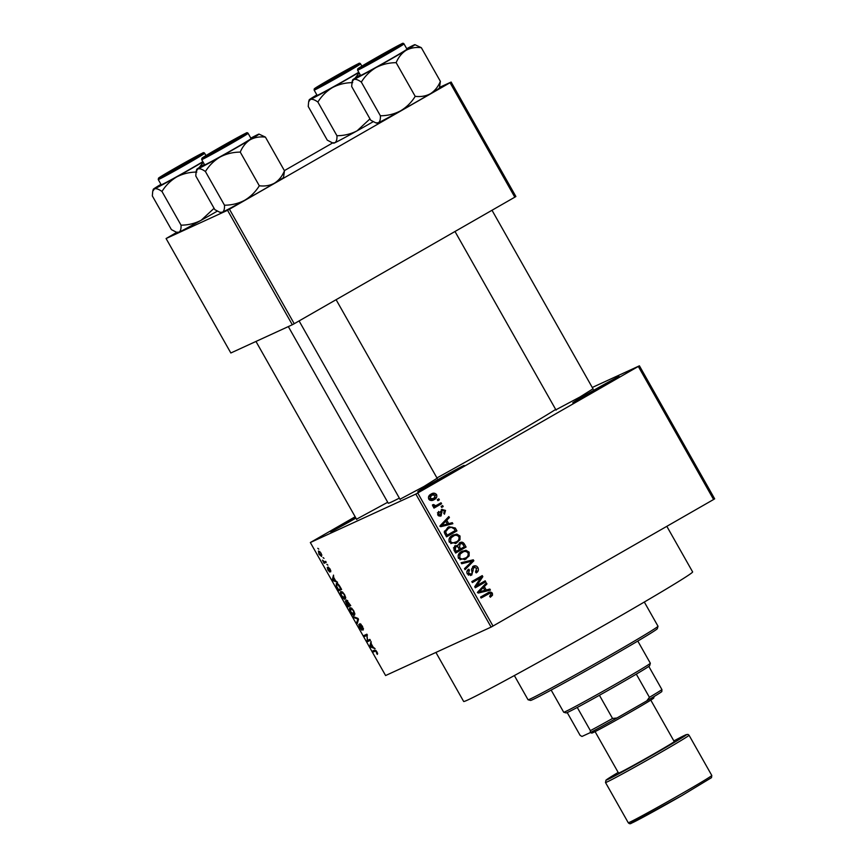 <?xml version="1.0" encoding="UTF-8"?>
<svg xmlns="http://www.w3.org/2000/svg" width="867" height="867" viewBox="0 0 867 867"><rect width="100%" height="100%" fill="white"/><g stroke="black" fill="none" stroke-linecap="round" stroke-linejoin="round"><path stroke-width="1.3" d="M355.925 518.119A26.66 0.596 150.5 0 1 330.565 531.796A26.66 0.596 150.5 0 1 347.526 521.522A26.66 0.596 150.5 0 1 355.34 517.079M434.757 481.467A26.66 0.596 150.5 0 1 464.192 465.492A26.66 0.596 150.5 0 1 447.22 475.745A26.66 0.596 150.5 0 1 417.786 491.741A26.66 0.596 150.5 0 1 434.757 481.467M589.766 392.545A26.66 0.596 150.5 0 1 619.201 376.571A26.66 0.596 150.5 0 1 602.229 386.823A26.66 0.596 150.5 0 1 572.794 402.819A26.66 0.596 150.5 0 1 589.766 392.545M593.017 388.806L579.947 396.999L555.888 409.809M437.12 478.237L424.05 486.43L399.98 499.24M387.712 502.264L356.543 519.192M666.831 526.334L692.625 571.917A131.546 2.948 150.5 0 1 608.872 622.571A131.546 2.948 150.5 0 1 463.65 701.457L435.917 652.439M555.671 409.419A99.542 2.233 150.5 0 1 498.135 443.492A99.542 2.233 150.5 0 1 436.946 477.923M399.351 498.124A99.542 2.233 150.5 0 1 388.232 503.185L288.321 326.588M323.055 557.589L324.02 558.381L323.055 557.589M324.594 561.838L325.689 561.339L326.252 562.315L324.139 563.29L322.459 560.158L324.594 561.838M326.87 564.341L327.845 565.132L326.87 564.341M328.073 566.975L330.099 569.045L330.782 571.754L328.68 567.939L329.796 572.036L327.932 570.085L327.249 567.527L329.189 571.071L328.073 566.975M335.616 580.803L337.545 582.288L332.95 580.63L332.364 579.589L333.492 575.114L333.687 577.4L335.616 580.803M344.589 594.643L345.727 597.677L345.283 599.108C344.578 599.704 343.354 598.663 341.598 596.008C340.265 593.223 340.048 591.727 340.948 591.532L342.552 592.031L344.589 594.643M353.736 610.812L354.874 613.847L354.43 615.277C353.725 615.873 352.501 614.833 350.745 612.178C349.412 609.393 349.195 607.897 350.095 607.702L351.699 608.201L353.736 610.812L350.647 608.688L350.745 612.178M376.95 651.854L377.253 654.401L375.769 651.009L373.309 651.962L372.745 650.976L374.717 650.066L376.95 651.854M377.622 653.49L377.373 654.336M355.167 516.765L310.343 542.525L415.846 494.071L639.413 365.82L714.668 498.839L713.595 499.5L638.34 366.481M310.343 542.525L385.598 675.545L491.101 627.09L415.846 494.071M373.168 647.172L375.097 648.657L370.491 646.999L369.906 645.958L371.043 641.482L371.239 643.769L373.168 647.172M367.521 640.442L369.851 639.38L370.404 640.355L367.5 641.699L366.882 635.424L364.552 636.497L363.999 635.511L366.904 634.178L367.521 640.442M359.892 623.579L362.471 626.256L363.338 629.962L362.081 626.321L360.455 624.554L361.973 630.244L359.588 627.806L358.775 624.435L359.913 627.621L361.539 628.803L359.892 623.579M353.313 616.621L357.963 618.377L358.505 619.341L357.258 623.59L356.673 622.571L357.93 619.071L353.888 617.651L353.313 616.621M346.475 599.975L350.756 605.632L347.84 606.965L345.315 600.864L346.529 601.644L346.475 599.975M336.396 583.524C337.079 582.884 338.271 583.903 339.972 586.569L341.609 589.462L338.694 590.795L336.309 586.45L336.298 583.578M318.492 551L321.158 553.233L321.614 556.473L318.969 554.241L318.438 551.033M317.799 548.312L318.774 549.104L317.799 548.312M592.269 387.473L639.413 365.82M437.315 499.685L438.8 498.828L439.352 499.815L437.868 500.671L437.315 499.685M437.098 505.017L441.032 502.762L441.585 503.749L433.999 508.105L433.435 507.119L434.649 506.426L432.644 506.025L432.514 504.854L433.76 504.518L435.44 505.721L437.098 505.017L434.811 506.1M441.13 506.436L442.614 505.58L443.178 506.566L441.682 507.412L441.13 506.436M441.737 509.438L445.53 510.414L444.457 514.207L443.763 513.307L444.413 510.966L442.484 510.316L441.942 510.956L441.119 515.941L437.694 514.965L438.572 511.432L439.266 512.343L438.756 514.304L440.403 515.041L442.083 509.265M441.086 510.956L442.636 510.24L440.273 511.725M438.507 515.908L440.403 515.041M448.705 523.625L452.292 522.682L452.877 523.711L440.75 526.702L440.165 525.673L448.824 516.548L449.409 517.577L446.776 520.211L448.705 523.625L447.036 524.383L452.292 522.682M452.531 535.286L456.833 534.105L460.019 536.012L459.976 539.773L455.912 543.338L449.312 542.146C448.467 539.057 449.54 536.771 452.531 535.286L453.408 534.82M461.678 551.455L465.98 550.274L469.166 552.181L469.134 555.953L465.059 559.508L458.459 558.315C457.613 555.227 458.686 552.94 461.678 551.455L462.566 550.989M487.633 592.995C489.4 591.662 490.982 591.738 492.38 593.223L492.521 595.185L490.343 597.222L489.649 596.312L491.145 593.873L489.757 593.266L481.109 598.035L480.556 597.06L488.555 592.519M489.757 593.266L481.033 597.894M417.753 493.02L493.009 626.039L713.595 499.5M486.246 589.993L489.844 589.051L490.429 590.091L478.302 593.071L477.717 592.042L486.376 582.917L486.961 583.946L484.328 586.591L486.246 589.993L484.588 590.752L489.844 589.051M476.828 585.593L485.184 580.803L485.737 581.79L475.3 587.772L474.715 586.721L480.73 577.769L472.363 582.57L471.8 581.584L482.236 575.601L482.832 576.663L476.828 585.593L475.17 586.363L481.174 577.422L482.832 576.663M473.144 566.292C475.094 565.317 476.677 565.761 477.901 567.625C478.887 569.879 478.324 571.646 476.221 572.903L475.528 572.003L476.633 568.232L473.718 567.267L471.746 575.103L467.302 573.943C466.403 571.927 466.88 570.345 468.744 569.196L469.426 570.096L468.505 573.217L471.225 574.095L472.114 573.185L471.507 569.207L473.523 566.097M468.364 575.135L471.225 574.095M461.114 562.705L473.295 559.811L473.848 560.765L465.059 569.673L464.484 568.654L472.385 561.047L461.699 563.734L461.114 562.705M459.608 542.775C461.569 541.669 463.162 542.081 464.365 544.01L466.088 547.055L455.652 553.048L453.929 549.981L455.012 545.777L457.809 545.581L460.074 542.525M447.925 527.309L448.987 526.757L455.305 528.003L456.942 530.886L446.505 536.868L444.262 532.446L447.925 527.309M431.029 494.157C433.099 492.716 434.952 492.868 436.589 494.602C437.228 496.867 436.437 498.536 434.215 499.598C432.167 500.996 430.335 500.833 428.732 499.11C428.081 496.878 428.851 495.22 431.029 494.157L431.874 493.724M432.709 500.292L433.424 500.01M439.602 87.339L451.133 82.051L515.887 196.506L514.814 197.177L450.049 82.712L451.133 82.051M176.803 232.334L166.085 238.533L230.839 352.988L292.32 324.757L227.555 210.302L450.049 82.712M229.462 209.25L294.227 323.716L514.814 197.177M166.085 238.533L227.555 210.302M284.387 170.626L332.711 142.903M294.227 323.716L292.32 324.757M493.009 626.039L491.101 627.09M491.058 595.152L490.863 595.954L492.521 595.185M490.863 595.954L490.126 596.929M488.088 594.036L486.615 594.697M487.688 592.963L490.104 593.234M491.101 593.808L492.38 593.223M488.186 589.82L488.598 590.535M485.065 584.293L486.961 583.946M485.292 584.705L482.659 587.349L484.328 586.591M483.287 587.62L477.392 592.627L484.837 590.362L483.287 587.62L479.061 591.858L484.837 590.362M479.624 591.944L481.283 591.186M477.912 592.389L479.061 591.858M483.602 581.714L484.079 582.548L485.737 581.79M484.079 582.548L475.224 587.631M472.277 582.429L480.73 577.769M480.654 576.512L481.174 577.422M476.622 568.21L477.901 567.625M476.742 570.746L475.929 572.523M471.659 573.791L470.532 575.569M467.411 570.388L469.426 570.096M467.768 570.865L466.836 571.732M467.226 573.802L468.505 573.217M472.667 566.606L474.943 566.975M461.298 563.019L473.295 559.811M471.637 560.57L471.973 561.166M472.071 561.339L473.848 560.765M472.179 561.534L464.734 569.088M467.779 555.985L467.465 556.712L469.134 555.953M467.465 556.712L464.441 559.735L466.099 558.977M461.732 551.423L465.98 550.274M464.311 551.044L466.143 551.553M467.877 552.778L469.166 552.181M460.54 553.222L463.032 552.03L458.144 555.379M459.911 559.746L465.557 557.98C467.779 556.885 468.581 555.183 467.952 552.886C466.24 551.141 464.322 551 462.198 552.452L460.084 554.219L459.673 557.611C461.428 559.399 463.39 559.518 465.557 557.98M458.394 558.196L459.673 557.611M458.415 554.988L460.084 554.219M463.953 546.979L464.43 547.825L466.088 547.055M464.43 547.825L455.576 552.897M454.525 546.112L457.809 545.581M459.207 543.024L461.558 543.381M458.502 544.509L457.809 545.072M457.44 545.755L457.397 546.524M454.08 547.424L456.009 546.524L453.419 547.977M456.313 551.358L459.434 549.57L457.7 546.752L455.749 546.654L455.348 549.645L456.313 551.358L455.034 551.943M460.648 548.876L464.311 546.774L462.425 543.739L460.171 543.75L459.553 546.925L460.648 548.876L459.369 549.461M458.275 547.521L459.553 546.925M458.632 539.816L458.318 540.542L459.976 539.773M458.318 540.542L455.294 543.566L456.952 542.796M452.585 535.253L456.833 534.105M455.164 534.874L456.996 535.383M458.73 536.608L460.019 536.012M451.393 537.041L453.875 535.86L448.998 539.209M450.764 543.576L456.41 541.81C458.632 540.715 459.434 539.014 458.806 536.716C457.093 534.972 455.175 534.831 453.051 536.283L450.927 538.049L450.526 541.442C452.281 543.23 454.243 543.349 456.41 541.81M449.247 542.027L450.526 541.442M449.269 538.819L450.927 538.049M454.015 528.599L455.305 528.003M454.807 530.81L455.273 531.655L456.942 530.886M455.273 531.655L446.429 536.727M448.131 527.19L452.26 527.212M446.808 529.065L449.377 527.83L444.294 531.298M447.166 535.188L455.164 530.604L454.156 528.837L451.241 527.234L448.467 528.296L445.595 531.926L447.166 535.188L445.887 535.773M444.901 534.039L446.18 533.443M444.272 532.533L445.595 531.926M450.634 523.451L451.046 524.167M447.513 517.924L449.409 517.577M447.74 518.336L445.107 520.98L446.776 520.211M445.746 521.251L439.84 526.258L447.296 523.993L445.746 521.251L441.509 525.489L447.296 523.993M442.072 525.575L443.741 524.817M440.36 526.02L441.509 525.489M444.392 510.934L445.53 510.414M444.251 512.863L444.002 513.622M440.425 511.649L441.942 510.956M440.653 514.835L439.981 516.309M437.401 512.841L439.266 512.343M437.629 514.825L438.756 514.304M438.648 515.854L440.23 515.128M441.227 509.774L442.939 510.143M441.606 507.282L443.178 506.566M439.45 503.673L439.927 504.507L441.585 503.749M439.927 504.507L433.912 507.954M432.481 505.103L433.76 504.518M432.611 505.949L434.031 505.298M433.695 506.512L435.44 505.721M433.782 506.491L435.429 505.786M437.792 500.53L439.352 499.815M435.451 495.122L436.589 494.602M435.212 497.344L432.622 500.313M431.007 494.179L433.999 494.374M429.999 495.859L432.275 494.786L428.439 497.127M429.674 500.107L433.652 498.612L435.494 495.198L431.658 495.1L429.826 498.514L433.652 498.612M428.688 499.034L429.826 498.514M377.481 652.959L376.657 653.436M375.942 650.445L373.309 651.962M371.358 646.5L370.491 646.999M370.729 645.492L369.906 645.958M371.271 646.468L372.637 646.999L371.087 644.257L370.458 646.262L371.271 646.468M370.263 640.106L367.5 641.699M367.521 640.29L366.904 640.648M367.435 635.11L366.882 635.424M367.315 634.904L364.552 636.497M363.49 628.564L362.742 628.998M361.051 624.218L360.455 624.554L361.051 624.218M361.994 628.922L361.42 629.247M357.735 621.964L356.673 622.571M354.744 617.163L353.888 617.651M351.081 612.015L353.877 614.291L354.863 613.728L353.974 614.237M350.615 608.71L351.612 608.135L350.225 609.403M353.877 614.291L353.4 610.975M350.615 605.383L347.84 606.965M347.624 605.827L348.501 605.426L345.911 601.828L347.624 605.827M348.837 605.264L349.856 604.798L347.038 600.961L348.837 605.264M347.689 600.582L347.038 600.961M344.567 594.621L341.5 592.519L342.465 591.966L341.078 593.234L341.598 596.008M341.934 595.846L344.73 598.122L345.716 597.558L344.828 598.067M341.5 592.519L341.078 593.234M344.73 598.122L344.253 594.805M341.457 589.202L338.694 590.795M338.477 589.658L340.709 588.628L337.881 584.575L336.862 584.553L337.967 583.924L336.949 584.51L336.754 586.482L338.477 589.658M333.806 580.131L332.95 580.63M333.188 579.123L332.364 579.589M333.719 580.099L335.085 580.63L333.535 577.888L332.917 579.893L333.719 580.099M330.771 570.453L330.186 570.789M326.144 562.141L324.139 563.29M321.126 553.179L319.013 552.008L319.89 551.51L319.067 551.976L319.284 554.121L321.05 555.498L321.917 554.999L321.148 555.444M321.05 555.498L320.844 553.341M650.337 663.244L649.665 665.672A47.999 1.073 150.5 0 1 648.798 666.398A47.999 1.073 150.5 0 1 636.302 674.125A47.999 1.073 150.5 0 1 599.422 695.28A47.999 1.073 150.5 0 1 577.259 707.439A47.999 1.073 150.5 0 1 567.647 712.36A47.999 1.073 150.5 0 1 566.14 712.923L563.723 712.251A49.777 1.116 -29.5 0 0 563.723 712.251A49.777 1.116 -29.5 0 0 565.284 711.666A49.777 1.116 -29.5 0 0 612.676 685.797A49.777 1.116 -29.5 0 0 650.337 663.244A49.777 1.116 -29.5 0 0 650.337 663.222L637.798 641.06M648.798 666.398L661.933 689.601L661.814 691.595A46.222 1.04 150.5 0 1 646.771 700.894L616.957 717.995A46.222 1.04 150.5 0 1 590.275 732.637L581.974 736.451L580.11 735.357L567.213 712.555M646.771 700.894L649.426 697.328A47.999 1.073 -29.5 0 0 661.933 689.601M636.302 674.125L649.426 697.328M599.422 695.28L612.546 718.472L616.957 717.995M590.275 732.637L590.384 730.643A47.999 1.073 -29.5 0 0 612.546 718.472M577.259 707.439L590.384 730.643M657.999 626.256L657.327 628.683A72.882 1.636 150.5 0 1 610.921 656.709A72.882 1.636 150.5 0 1 530.496 700.438L528.068 699.767A74.66 1.669 -29.5 0 0 610.466 654.975A74.66 1.669 -29.5 0 0 657.999 626.256A74.66 1.669 -29.5 0 0 657.999 626.223L644.311 602.034M514.359 675.566L528.036 699.745A74.66 1.669 -29.5 0 0 528.068 699.767M219.806 147.628L207.354 155.15L214.019 151.79L241.384 135.902L219.806 147.628M224.488 205.208C224.672 208.914 223.979 211.266 222.385 212.242A35.775 0.802 150.5 0 0 244.624 200.31C250.693 196.657 255.592 191.813 259.309 185.776C264.988 186.448 270.092 185.549 274.622 183.1A35.775 0.802 150.5 0 0 283.52 177.432L284.474 170.788C282.263 176.131 278.979 180.238 274.622 183.1A35.775 0.802 150.5 0 1 260.739 191.195A35.775 0.802 150.5 0 1 244.624 200.31C238.403 203.539 231.684 205.165 224.488 205.208L205.425 171.525C209.142 165.499 214.041 160.655 220.12 157.003C226.341 153.773 233.05 152.137 240.257 152.104C242.467 146.761 245.751 142.654 250.119 139.793C254.638 137.344 259.742 136.455 265.421 137.116L258.995 134.092A35.775 0.802 150.5 0 1 250.119 139.793A35.775 0.802 150.5 0 1 220.12 157.003A35.775 0.802 150.5 0 1 197.882 168.924C199.692 168.339 202.217 169.206 205.425 171.525M218.972 148.019L244.483 134.168L212.491 152.733L204.276 156.916L218.972 148.019M201.697 159.593L204.666 164.849A26.66 0.596 -29.5 0 0 234.101 148.864A26.66 0.596 -29.5 0 0 251.083 138.59L248.103 133.334A26.66 0.596 150.5 0 1 231.131 143.597A26.66 0.596 150.5 0 1 201.697 159.593L201.957 158.195L218.386 148.29L245.805 133.236C246.77 132.499 247.539 132.532 248.103 133.334M219.86 212.274L221.258 212.653A35.775 0.802 150.5 0 0 222.385 212.242L219.86 212.274L214.832 209.641L195.779 175.958L196.18 171.319L197.882 168.924A35.775 0.802 -29.5 0 1 196.733 169.314L196.18 171.319M284.474 170.788L265.421 137.116M259.309 185.776L240.257 152.104M250.823 138.124A35.775 0.802 150.5 0 1 257.878 134.515A35.775 0.802 150.5 0 1 258.995 134.092M204.406 164.383A35.775 0.802 -29.5 0 0 196.733 169.314M176.359 167.591L163.906 175.101L170.571 171.742L197.936 155.854L176.359 167.591M217.27 211.158A35.775 0.802 150.5 0 1 201.177 220.261C194.956 223.491 188.237 225.127 181.04 225.16L161.977 191.477C165.705 185.451 170.593 180.607 176.673 176.955C182.894 173.725 189.602 172.1 196.809 172.056M214.073 208.308L201.177 220.261A35.775 0.802 150.5 0 1 178.938 232.193L176.413 232.226L171.384 229.592L152.332 195.92L152.733 191.271L154.434 188.887C156.244 188.291 158.769 189.158 161.977 191.477M175.524 167.97L201.046 154.12L169.043 172.685L160.828 176.879L175.524 167.97M205.956 155.572L204.655 153.286A26.66 0.596 150.5 0 1 187.684 163.56A26.66 0.596 150.5 0 1 158.249 179.545L161.219 184.801A26.66 0.596 -29.5 0 0 190.664 168.816A26.66 0.596 -29.5 0 0 202.867 161.663M199.128 167.624L203.257 162.357M181.04 225.16C181.225 228.877 180.531 231.218 178.938 232.193A35.775 0.802 150.5 0 1 177.811 232.616L176.413 232.226M203.008 161.912A35.775 0.802 150.5 0 1 176.673 176.955A35.775 0.802 150.5 0 1 154.434 188.887A35.775 0.802 -29.5 0 1 153.286 189.277L152.733 191.271M160.959 184.335A35.775 0.802 -29.5 0 0 153.286 189.277M384.85 54.003L397.292 46.471L363.262 65.719L384.85 54.003M414.903 44.661A35.775 0.802 -29.5 0 1 406.016 50.362A35.775 0.802 150.5 0 1 392.133 58.447A35.775 0.802 150.5 0 1 376.018 67.572C382.239 64.342 388.947 62.706 396.154 62.673C398.376 57.33 401.659 53.223 406.016 50.362C410.546 47.913 415.64 47.013 421.329 47.685L414.903 44.661A35.775 0.802 -29.5 0 0 413.776 45.084A35.775 0.802 150.5 0 0 406.721 48.693M385.674 53.624L360.173 67.485L392.523 48.704L400.391 44.737L385.674 53.624M390.009 59.433A26.66 0.596 -29.5 0 0 406.981 49.159L404.011 43.903A26.66 0.596 150.5 0 1 387.029 54.166A26.66 0.596 150.5 0 1 357.594 70.162L360.574 75.418A26.66 0.596 -29.5 0 0 390.009 59.433M415.206 96.345C411.489 102.382 406.59 107.226 400.521 110.878A35.775 0.802 150.5 0 0 430.52 93.669A35.775 0.802 150.5 0 0 439.417 88.001L440.382 81.357C438.16 86.7 434.876 90.807 430.52 93.669C425.99 96.118 420.896 97.006 415.206 96.345L396.154 62.673M440.382 81.357L421.329 47.685M361.333 82.094C365.05 76.058 369.949 71.224 376.018 67.572A35.775 0.802 150.5 0 1 353.779 79.493C355.6 78.908 358.114 79.775 361.333 82.094L380.385 115.777C380.58 119.483 379.876 121.835 378.283 122.811L375.758 122.843L370.729 120.21L351.677 86.527L352.089 81.888L353.779 79.493A35.775 0.802 150.5 0 1 352.641 79.883A35.775 0.802 150.5 0 1 360.304 74.952M375.758 122.843L377.156 123.222A35.775 0.802 150.5 0 0 378.283 122.811A35.775 0.802 150.5 0 0 400.521 110.878C394.301 114.108 387.592 115.734 380.385 115.777M341.403 73.955L353.844 66.423L319.815 85.67L341.403 73.955M358.905 72.481A35.775 0.802 150.5 0 1 348.686 78.398A35.775 0.802 150.5 0 1 332.57 87.524C338.791 84.294 345.5 82.658 352.706 82.625M355.037 78.193L359.155 72.926M342.227 73.576L316.726 87.437L349.076 68.666L356.944 64.689L342.227 73.576M314.147 90.114L314.244 88.889L330.847 78.81A25.598 0.574 -29.5 0 0 315.371 88.369A25.598 0.574 -29.5 0 0 342.812 73.305A25.598 0.574 -29.5 0 0 358.288 63.746A25.598 0.574 -29.5 0 0 330.847 78.799L358.255 63.757C359.231 63.02 360 63.053 360.564 63.855A26.66 0.596 150.5 0 1 343.581 74.118A26.66 0.596 150.5 0 1 314.147 90.114L317.127 95.37A26.66 0.596 -29.5 0 0 346.562 79.385A26.66 0.596 -29.5 0 0 358.765 72.232M369.981 118.877L357.074 130.83C350.853 134.06 344.145 135.685 336.938 135.729L317.886 102.046C321.603 96.02 326.501 91.176 332.57 87.524A35.775 0.802 150.5 0 1 310.332 99.456C312.153 98.86 314.667 99.727 317.886 102.046M336.938 135.729C337.133 139.446 336.429 141.787 334.835 142.762L332.31 142.795L327.282 140.161L308.229 106.478L308.641 101.84L310.332 99.456A35.775 0.802 150.5 0 1 309.194 99.835A35.775 0.802 150.5 0 1 316.856 94.904M373.168 121.727A35.775 0.802 150.5 0 1 357.074 130.83A35.775 0.802 150.5 0 1 334.835 142.762A35.775 0.802 150.5 0 1 333.708 143.185L332.31 142.795M654.152 696.494L653.718 698.087A35.547 0.802 150.5 0 1 631.078 711.753A35.547 0.802 150.5 0 1 591.847 733.092L590.254 732.648M595.087 731.629L618.55 773.093A31.992 0.715 -29.5 0 0 653.87 753.9A31.992 0.715 -29.5 0 0 674.244 741.578L650.792 700.113M479.223 590.839L480.892 590.08M471.973 571.386L473.133 570.854M463.076 544.595L464.365 544.01M454.07 550.231L455.348 549.645M441.671 524.47L443.34 523.711M440.62 512.831L442.062 512.169M376.083 650.597L375.303 651.041M358.45 619.233L357.692 619.677M357.995 618.42L357.226 618.854M218.397 148.279A25.598 0.574 -29.5 0 0 202.911 157.848A25.598 0.574 -29.5 0 0 230.351 142.784A25.598 0.574 -29.5 0 0 245.838 133.225A25.598 0.574 -29.5 0 0 218.397 148.279M174.95 168.231A25.598 0.574 -29.5 0 0 159.463 177.8A25.598 0.574 -29.5 0 0 186.914 162.736A25.598 0.574 -29.5 0 0 202.39 153.177A25.598 0.574 -29.5 0 0 174.95 168.231M386.259 53.353A25.598 0.574 -29.5 0 0 401.735 43.794A25.598 0.574 -29.5 0 0 374.295 58.848A25.598 0.574 -29.5 0 0 358.819 68.417A25.598 0.574 -29.5 0 0 386.259 53.353M628.25 822.729A47.999 1.073 -29.5 0 0 681.234 793.944A47.999 1.073 -29.5 0 0 711.796 775.466L711.504 777.656L681.711 795.678L631.393 823.216C630.352 824.04 629.312 823.878 628.25 822.729L605.502 782.511A47.999 1.073 150.5 0 0 658.486 753.726A47.999 1.073 150.5 0 0 689.048 735.249L711.796 775.466M681.7 795.678A46.222 1.04 150.5 0 1 634.395 821.786A46.222 1.04 150.5 0 1 648.343 812.412M605.502 782.511L606.011 780.105L618.182 772.443A46.222 1.04 -29.5 0 0 611.582 777.612A46.222 1.04 -29.5 0 0 657.197 752.372A46.222 1.04 -29.5 0 0 685.472 735.519A46.222 1.04 -29.5 0 0 673.876 740.927L685.916 734.75L687.954 734.392L689.048 735.249M489.064 593.516L487.406 594.285M563.702 712.24L551.163 690.078M400.186 499.587L299.093 320.92M437.315 478.584L336.103 299.689M255.971 341.446L356.738 519.539M158.249 179.545L158.509 178.147L174.939 168.241L202.358 153.188C203.322 152.451 204.092 152.484 204.655 153.286M492.001 210.258L593.212 389.153M454.991 231.489L556.083 410.156M404.011 43.903C403.448 43.101 402.678 43.068 401.703 43.805L374.295 58.848L357.692 68.937L357.594 70.162M352.641 79.883L352.089 81.888M360.564 63.855L361.853 66.141M309.194 99.835L308.641 101.84"/></g></svg>
